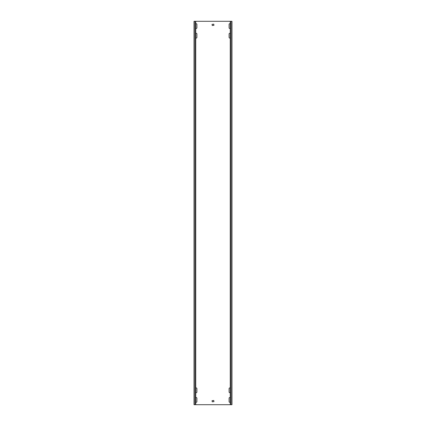 <?xml version="1.0" encoding="UTF-8"?>
<svg xmlns="http://www.w3.org/2000/svg" width="426" height="426" viewBox="0 0 426 426"><rect width="100%" height="100%" fill="white"/><g stroke="black" fill="none" stroke-linecap="round" stroke-linejoin="round"><path stroke-width="0.64" d="M195.747 28.286A0.671 0.671 0 0 0 196.897 27.818L196.897 24.367A0.671 0.671 0 0 0 195.747 23.899M230.253 397.714A0.671 0.671 0 0 0 229.103 398.182L229.103 401.633A0.671 0.671 0 0 0 230.253 402.101M230.253 388.129A0.671 0.671 0 0 0 229.103 388.597L229.103 392.048A0.671 0.671 0 0 0 230.253 392.516M195.747 392.516A0.671 0.671 0 0 0 196.897 392.048L196.897 388.597A0.671 0.671 0 0 0 195.747 388.129M195.747 37.871A0.671 0.671 0 0 0 196.897 37.403L196.897 33.952A0.671 0.671 0 0 0 195.747 33.484M230.253 33.484A0.671 0.671 0 0 0 229.103 33.952L229.103 37.403A0.671 0.671 0 0 0 230.253 37.871M230.253 23.899A0.671 0.671 0 0 0 229.103 24.367L229.103 27.818A0.671 0.671 0 0 0 230.253 28.286M195.747 402.101A0.671 0.671 0 0 0 196.897 401.633L196.897 398.182A0.671 0.671 0 0 0 195.747 397.714M231.036 21.3L231.036 404.7L231.978 404.7L231.978 21.3L194.964 21.3L194.964 404.7L194.022 404.7L194.022 21.3L194.964 21.3M231.036 404.7L194.964 404.7M212.041 400.674L212.233 401.825L213.958 401.633L213.767 400.483L212.041 400.674M212.041 24.367L212.233 25.517L213.958 25.326L213.767 24.175L212.041 24.367M231.978 21.3L231.978 404.7M194.022 21.3L194.022 404.7M195.747 21.3L195.747 404.7M230.253 21.3L230.253 404.7"/></g></svg>

